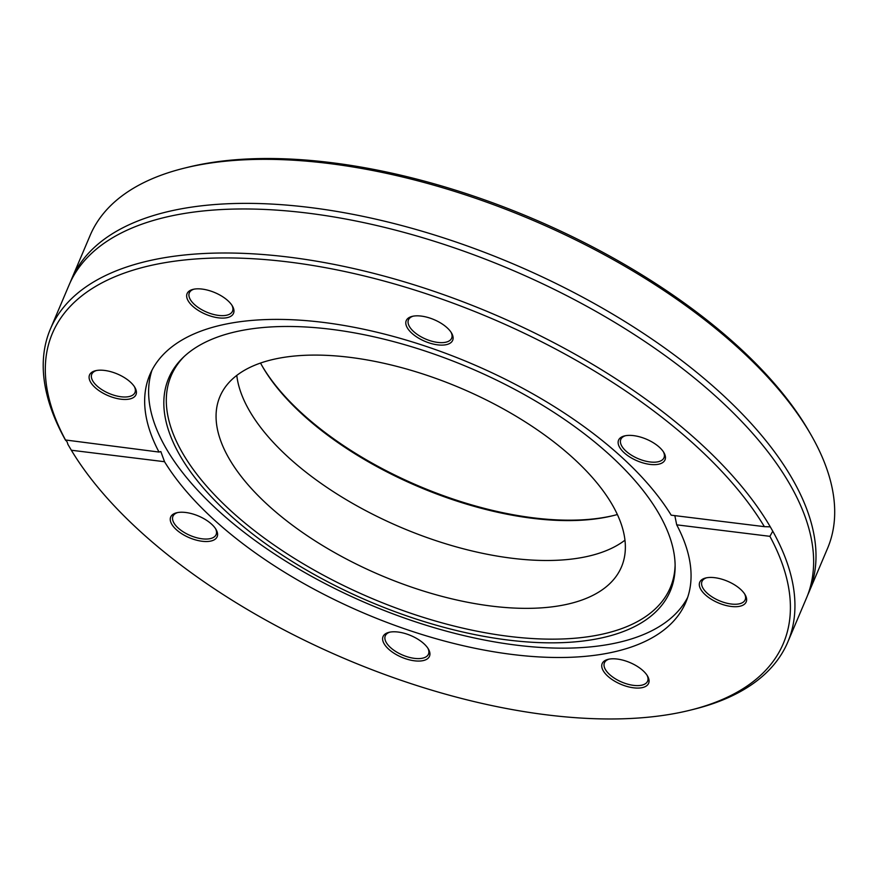 <?xml version="1.0" encoding="UTF-8"?>
<svg xmlns="http://www.w3.org/2000/svg" width="878" height="878" viewBox="0 0 878 878"><rect width="100%" height="100%" fill="white"/><g stroke="black" fill="none" stroke-linecap="round" stroke-linejoin="round"><path stroke-width="1.32" d="M260.525 363.042A224.088 104.57 -157 0 0 262.654 366.872A224.088 104.57 -157 0 0 613.129 515.638A224.088 104.57 -157 0 0 617.366 514.519M614.029 515.408A225.855 105.393 23 0 1 262.193 366.06M810.581 434.094L808.704 430.846A397.01 185.258 -157 0 0 733.306 342.146A397.01 185.258 -157 0 0 187.793 167.292L184.15 168.192A400.544 186.904 23 0 1 734.513 344.604A400.544 186.904 23 0 1 810.581 434.094A400.544 186.904 23 0 1 827.537 548.41L808.847 592.441A400.544 186.904 -157 0 0 715.822 388.636A400.544 186.904 -157 0 0 337.745 211.587A400.544 186.904 -157 0 0 71.447 279.434A400.544 186.904 -157 0 0 70.306 282.255M71.447 279.434L90.138 235.403A400.544 186.904 23 0 1 184.15 168.192M807.606 595.229A400.544 186.904 -157 0 0 808.847 592.441M690.13 710.192L693.763 709.292A400.544 186.904 -157 0 0 787.785 642.081A400.544 186.904 -157 0 0 772.761 531.179L769.896 536.326A397.01 185.258 23 0 1 690.13 710.192A397.01 185.258 23 0 1 71.348 450.238L67.869 444.312A10.58 4.774 95.7 0 0 66.86 441.557A10.58 4.774 95.7 0 0 66.179 440.613M65.477 440.021A10.58 4.774 95.7 0 0 65.389 439.966L159.017 452.06L160.817 451.544L164.537 461.718L71.348 450.238M694.75 438.265A400.544 186.904 -157 0 0 316.673 261.216A400.544 186.904 -157 0 0 50.375 329.074A400.544 186.904 -157 0 0 65.389 439.966L65.817 440.569A397.01 185.258 23 0 1 288.456 261.973A397.01 185.258 23 0 1 764.376 526.657L770.291 526.844A400.544 186.904 -157 0 0 694.75 438.265M787.785 642.081L806.476 598.05A400.544 186.904 -157 0 0 741.581 421.341A400.544 186.904 -157 0 0 713.441 394.233A400.544 186.904 -157 0 0 241.252 208.975A400.544 186.904 -157 0 0 69.066 285.043L50.375 329.074M770.291 526.844L772.761 531.179M769.896 536.326L676.708 524.835L674.831 515.627M159.017 452.06A291.145 135.849 -157 0 1 149.864 374.686A291.145 135.849 -157 0 1 343.419 325.365A291.145 135.849 -157 0 1 618.244 454.058A291.145 135.849 -157 0 1 671.187 515.177L764.376 526.657M164.537 461.718A291.145 135.849 -157 0 0 443.544 640.786A291.145 135.849 -157 0 0 685.861 602.209A291.145 135.849 -157 0 0 676.708 524.835M382.621 638.394A25.221 11.765 -157 0 0 410.07 660.015A25.221 11.765 -157 0 0 428.42 649.083A25.221 11.765 -157 0 0 388.976 632.336A25.221 11.765 -157 0 0 382.621 638.394M722.067 604.316A25.221 11.765 -157 0 0 745.115 594.735A25.221 11.765 -157 0 0 705.671 577.987A25.221 11.765 -157 0 0 701.083 589.862A25.221 11.765 -157 0 0 722.067 604.316M608.048 676.411A25.221 11.765 -157 0 0 637.856 688.078A25.221 11.765 -157 0 0 647.558 676.082A25.221 11.765 -157 0 0 608.114 659.345A25.221 11.765 -157 0 0 608.048 676.411M177.828 512.532A25.221 11.765 -157 0 0 176.621 512.785A25.221 11.765 -157 0 0 175.315 528.688A25.221 11.765 -157 0 0 205.54 541.517A25.221 11.765 -157 0 0 216.076 529.533A25.221 11.765 -157 0 0 177.828 512.532M152.026 370.099A291.145 135.849 -157 0 0 368.738 604.163A291.145 135.849 -157 0 0 687.65 597.457M427.904 648.249A23.454 10.942 23 0 1 428.475 654.154A23.454 10.942 23 0 1 404.319 655.756A23.454 10.942 23 0 1 384.882 637.516A23.454 10.942 23 0 1 385.288 635.826A23.454 10.942 23 0 1 389.931 632.127M215.56 528.699A23.454 10.942 23 0 1 216.12 534.603A23.454 10.942 23 0 1 190.252 535.514A23.454 10.942 23 0 1 172.944 516.275A23.454 10.942 23 0 1 177.576 512.587M134.389 386.649A23.454 10.942 23 0 1 134.96 392.543A23.454 10.942 23 0 1 109.081 393.454A23.454 10.942 23 0 1 91.773 374.215A23.454 10.942 23 0 1 96.415 370.527M231.946 305.292A23.454 10.942 23 0 1 232.516 311.196A23.454 10.942 23 0 1 206.648 312.107A23.454 10.942 23 0 1 189.33 292.868A23.454 10.942 23 0 1 193.972 289.169M451.083 332.301A23.454 10.942 23 0 1 452.06 336.504A23.454 10.942 23 0 1 451.654 338.195A23.454 10.942 23 0 1 425.786 339.106A23.454 10.942 23 0 1 408.468 319.866A23.454 10.942 23 0 1 413.11 316.179M663.428 451.841A23.454 10.942 23 0 1 663.998 457.745A23.454 10.942 23 0 1 657.37 461.916A23.454 10.942 23 0 1 631.677 455.331A23.454 10.942 23 0 1 620.812 439.417A23.454 10.942 23 0 1 625.454 435.718M744.599 593.901A23.454 10.942 23 0 1 745.17 599.806A23.454 10.942 23 0 1 722.737 602.023A23.454 10.942 23 0 1 701.983 581.477A23.454 10.942 23 0 1 706.625 577.779M227.665 300.485A25.221 11.765 -157 0 0 193.017 289.378A25.221 11.765 -157 0 0 191.711 305.27A25.221 11.765 -157 0 0 221.936 318.099A25.221 11.765 -157 0 0 232.461 306.126A25.221 11.765 -157 0 0 227.665 300.485M657.885 464.352A25.221 11.765 -157 0 0 663.944 452.675A25.221 11.765 -157 0 0 624.499 435.927A25.221 11.765 -157 0 0 625.026 453.509A25.221 11.765 -157 0 0 657.885 464.352M453.103 338.502A25.221 11.765 -157 0 0 451.599 333.124A25.221 11.765 -157 0 0 412.155 316.387A25.221 11.765 -157 0 0 420.353 339.138A25.221 11.765 -157 0 0 453.103 338.502M113.646 372.568A25.221 11.765 -157 0 0 95.461 370.736A25.221 11.765 -157 0 0 94.144 386.627A25.221 11.765 -157 0 0 124.38 399.457A25.221 11.765 -157 0 0 134.905 387.472A25.221 11.765 -157 0 0 113.646 372.568M647.042 675.259A23.454 10.942 23 0 1 647.613 681.152A23.454 10.942 23 0 1 632.017 685.136A23.454 10.942 23 0 1 609.87 674.765A23.454 10.942 23 0 1 604.426 662.824A23.454 10.942 23 0 1 609.069 659.137M606.972 452.477A272.443 127.123 -157 0 0 182.898 357.719A272.443 127.123 -157 0 0 369.803 601.671A272.443 127.123 -157 0 0 675.127 566.65A272.443 127.123 -157 0 0 606.972 452.477M184.106 356.567A271.126 126.52 -157 0 0 371.284 598.181A271.126 126.52 -157 0 0 675.116 564.982M570.821 455.967A218.095 101.771 -157 0 0 364.952 359.563A218.095 101.771 -157 0 0 219.961 396.505A218.095 101.771 -157 0 0 380.953 575.397A218.095 101.771 -157 0 0 621.47 566.936A218.095 101.771 -157 0 0 570.821 455.967M236.786 375.4A218.095 101.771 -157 0 0 401.268 527.535A218.095 101.771 -157 0 0 624.971 540.179"/></g></svg>
